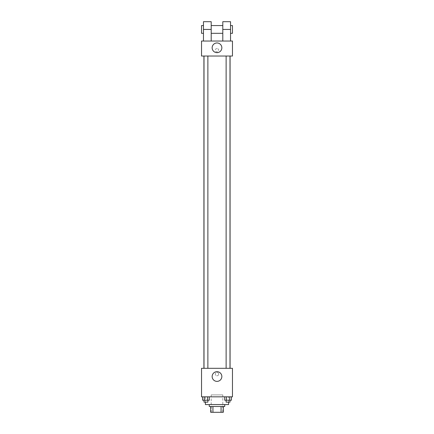 <?xml version="1.0" encoding="UTF-8"?>
<svg xmlns="http://www.w3.org/2000/svg" width="434" height="434" viewBox="0 0 434 434"><rect width="100%" height="100%" fill="white"/><g stroke="black" fill="none" stroke-linecap="round" stroke-linejoin="round"><path stroke-width="0.33" stroke-dasharray="2.17 1.63" d="M222.799 394.897L211.201 394.897L222.799 394.897L222.799 412.3L211.201 412.3L222.799 412.3M212.931 412.3L210.718 412.3L210.718 406.501L212.931 406.501L212.931 412.3L223.282 412.3M221.069 406.501L212.931 406.501L221.069 406.501L221.069 412.3M212.931 406.501L210.718 406.501M209.264 406.501L224.736 406.501M217 404.564L209.264 404.564L217 404.564M228.604 404.564L205.396 404.564M228.604 396.833L205.396 396.833L228.604 396.833L228.604 402.15M202.591 396.833L202.591 400.213L204.268 400.213L202.591 400.213L204.268 400.213L204.268 396.833L207.615 396.833L202.591 396.833L209.291 396.833L204.268 396.833L204.268 400.213L209.291 400.213L207.615 400.213L209.291 400.213L209.291 396.833L207.615 396.833L209.291 396.833L207.615 396.833L207.615 400.213L204.268 400.213L207.615 400.213L207.615 396.833L209.291 396.833L204.268 396.833L209.291 396.833M201.533 396.833L232.467 396.833L232.467 368.309L201.533 368.309L201.533 396.833M224.709 396.833L224.709 400.213L226.385 400.213L224.709 400.213L226.385 400.213L226.385 396.833L229.732 396.833L224.709 396.833L231.409 396.833L226.385 396.833L226.385 400.213L231.409 400.213L229.732 400.213L231.409 400.213L231.409 396.833L229.732 396.833L231.409 396.833L229.732 396.833L229.732 400.213L226.385 400.213L229.732 400.213L229.732 396.833L231.409 396.833L226.385 396.833L231.409 396.833M218.693 374.108A1.693 1.693 0 0 0 216.154 372.643A1.693 1.693 0 0 0 216.154 375.573A1.693 1.693 0 0 0 218.693 374.108A1.693 1.693 0 0 0 216.154 372.643A1.693 1.693 0 0 0 216.154 375.573A1.693 1.693 0 0 0 218.693 374.108M230.074 368.309L203.926 368.309L230.074 368.309M207.875 368.309L204.007 368.309L207.875 368.309L204.007 368.309L207.875 368.309L207.875 56.024L204.007 56.024L207.875 56.024M229.993 368.309L226.125 368.309L229.993 368.309L226.125 368.309L229.993 368.309L229.993 56.024L226.125 56.024L229.993 56.024M201.533 375.801L201.533 372.421L201.533 375.801M232.467 372.421L232.467 375.801L232.467 372.421M221.85 376.528A4.85 4.85 0 0 1 214.575 380.726A4.85 4.85 0 0 1 214.575 372.329A4.85 4.85 0 0 1 221.85 376.528M230.074 56.024L203.926 56.024L230.074 56.024M201.533 56.024L232.467 56.024L232.467 41.035L201.533 41.035L201.533 56.024L232.467 56.024M229.993 400.213L226.125 400.213L229.993 400.213L226.125 400.213L229.993 400.213L229.993 402.15L226.125 402.15L229.993 402.15L226.125 402.15L226.125 400.213M207.875 400.213L204.007 400.213L207.875 400.213L204.007 400.213L207.875 400.213L207.875 402.15L204.007 402.15L207.875 402.15L204.007 402.15L204.007 400.213M229.732 396.833L229.732 400.213M226.385 396.833L226.385 400.213M207.615 396.833L207.615 400.213M204.268 396.833L204.268 400.213M232.467 50.219L232.467 51.912L232.467 50.219M212.15 47.805A4.85 4.85 0 0 0 219.425 52.004A4.85 4.85 0 0 0 219.425 43.606A4.85 4.85 0 0 0 212.15 47.805M201.533 50.219L201.533 51.912L201.533 50.219M217 48.532A1.693 1.693 0 0 0 215.535 51.066A1.693 1.693 0 0 0 218.465 51.066A1.693 1.693 0 0 0 217 48.532A1.693 1.693 0 0 1 218.465 51.066A1.693 1.693 0 0 1 215.535 51.066A1.693 1.693 0 0 1 217 48.532M222.799 41.035L230.535 41.035L222.799 41.035L222.799 21.7M203.465 41.035L211.201 41.035L203.465 41.035L203.465 29.436L211.201 29.436L211.201 41.035M222.799 25.568L222.799 33.304L222.799 25.568M211.201 25.568L211.201 33.304L211.201 25.568M211.201 21.7L211.201 29.436M230.535 25.568L230.535 33.304L230.535 25.568M230.535 21.7L230.535 41.035M232.467 25.568L232.467 33.304M203.465 33.304L203.465 25.568L203.465 33.304M203.465 21.7L203.465 29.436M201.533 33.304L201.533 25.568M222.799 29.436L230.535 29.436M211.201 412.3L211.201 394.897M205.396 396.833L205.396 402.15M204.007 56.024L204.007 368.309M226.125 56.024L226.125 368.309"/><path stroke-width="0.65" d="M221.069 406.501L221.069 412.3L210.718 412.3L210.718 406.501M221.069 412.3L223.282 412.3L223.282 406.501L223.282 412.3M224.736 404.564L224.736 406.501L209.264 406.501L209.264 404.564M212.931 406.501L212.931 412.3M205.396 402.15L205.396 404.564L228.604 404.564L228.604 402.15M232.467 396.833L201.533 396.833L201.533 368.309L232.467 368.309L232.467 396.833M221.85 376.528A4.85 4.85 0 0 1 214.575 380.726A4.85 4.85 0 0 1 214.575 372.329A4.85 4.85 0 0 1 221.85 376.528M230.074 56.024L230.074 368.309M226.125 368.309L226.125 56.024M207.875 56.024L207.875 368.309M232.467 56.024L201.533 56.024L201.533 41.035L232.467 41.035L232.467 56.024L201.533 56.024M231.409 396.833L231.409 400.213L224.709 400.213L224.709 396.833M229.732 396.833L229.732 400.213M226.385 396.833L226.385 400.213M229.993 400.213L229.993 402.15L226.125 402.15L226.125 400.213M209.291 396.833L209.291 400.213L202.591 400.213L202.591 396.833M207.615 396.833L207.615 400.213M204.268 396.833L204.268 400.213M207.875 400.213L207.875 402.15L204.007 402.15L204.007 400.213M212.15 47.805A4.85 4.85 0 0 1 219.425 43.606A4.85 4.85 0 0 1 219.425 52.004A4.85 4.85 0 0 1 212.15 47.805M222.799 41.035L222.799 29.436L230.535 29.436L230.535 21.7L222.799 21.7L222.799 29.436M222.799 25.568L211.201 25.568M203.465 41.035L203.465 29.436L211.201 29.436L211.201 41.035M211.201 29.436L211.201 21.7L203.465 21.7L203.465 29.436M230.535 41.035L230.535 29.436M230.535 33.304L232.467 33.304L232.467 25.568L230.535 25.568M203.465 25.568L201.533 25.568L201.533 33.304L203.465 33.304M203.926 56.024L203.926 368.309M229.993 368.309L229.993 56.024M204.007 56.024L204.007 368.309M222.799 33.304L211.201 33.304"/></g></svg>

